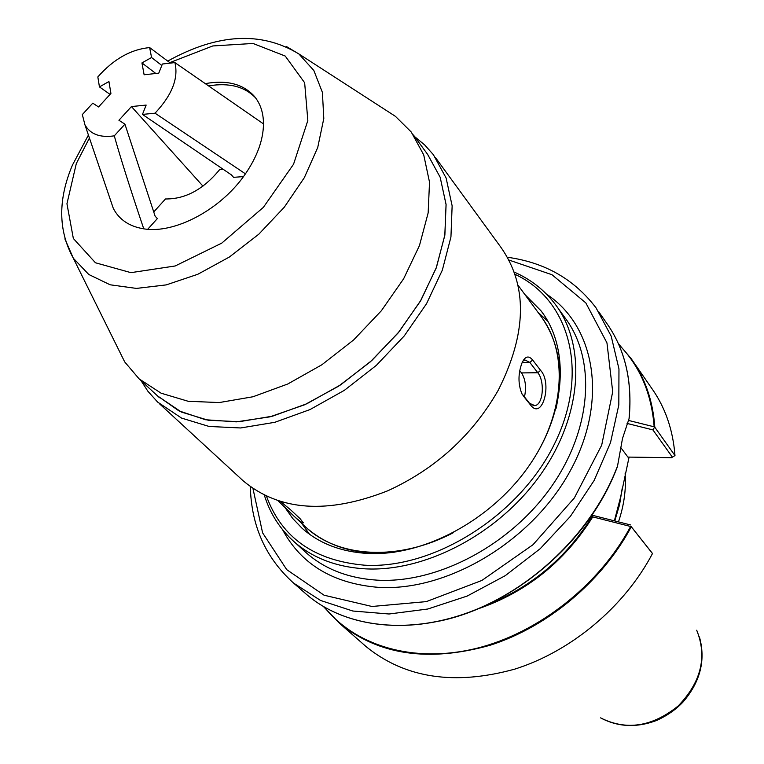 <?xml version="1.0" encoding="UTF-8"?>
<svg xmlns="http://www.w3.org/2000/svg" width="764" height="764" viewBox="0 0 764 764"><rect width="100%" height="100%" fill="white"/><g stroke="black" fill="none" stroke-linecap="round" stroke-linejoin="round"><path stroke-width="1.15" d="M277.924 500.63L294.025 516.216C299.259 520.886 302.372 523.092 303.337 522.843L300.137 518.718L290.521 509.741L280.35 501.394M523.015 395.551L531.104 405.713C542.65 419.675 552.353 382.917 540.597 370.368L532.661 360.016C528.64 355.203 525.078 356.205 521.965 363.015C518.002 373.835 518.011 384.168 521.993 394.014L521.793 393.661M522.834 361.2L524.839 359.93L529.824 362.413L537.789 372.746C544.837 380.93 543.462 404.605 534.829 405.627L529.557 403.316L521.65 393.384M519.768 370.721L521.497 372.918C525.517 379.259 526.52 387.272 524.476 396.936M147.719 229.257L157.374 218.571L155.14 216.212L124.933 124.179L118.936 120.263L131.437 106.559L146.153 105.079L142.457 114.419L231.425 174.899L233.555 177.334L243.458 176.599M153.745 211.953L165.482 198.965C185.423 199.184 203.53 189.348 219.774 169.455L223.05 169.207M205.783 83.543C226.975 79.819 243.114 84.021 254.211 96.149C260.333 103.407 263.427 112.661 263.494 123.902C263.284 139.85 257.267 156.496 245.435 173.839C221.417 209.288 174.803 234.166 143.756 228.828C129.355 226.488 119.213 219.688 113.32 208.429L109.624 197.561M209.049 85.807C229.276 82.541 244.824 86.609 255.701 98.012M110.064 94.392L99.444 86.905L108.937 81.547L110.923 93.447L98.566 106.96L92.769 103.169L82.321 114.581L84.947 124.828C90.219 134.206 99.998 137.883 114.285 135.849L124.933 124.179M155.808 73.478L141.942 62.925L151.549 57.51L161.825 65.456M151.549 57.51L149.658 47.597C130.835 49.354 113.559 59.134 97.83 76.925L99.444 86.905M143.756 228.828C130.501 189.539 120.674 158.549 114.285 135.849M142.457 114.419L155.035 113.187L245.435 173.839M263.494 123.902L174.889 62.591L162.388 64.014L158.778 73.153L144.129 74.776L141.942 62.925M131.437 106.559L202.966 186.139M155.035 113.187C172.091 94.994 178.709 78.129 174.889 62.591M149.658 47.597L170.41 63.097M384.884 109.529L395.418 116.338L411.252 132.029L423.714 154.853L429.521 182.185L428.155 212.889L419.446 245.607L403.631 278.793L381.341 310.776L353.646 339.932L321.911 364.743L287.78 383.996L252.97 396.764L219.23 402.561L188.145 401.272L161.089 393.183L139.143 378.906L124.694 361.907L116.376 345.118M427.544 154.261L440.159 177.219L446.09 204.666L444.801 235.446L436.139 268.174L420.334 301.264L398.044 333.037L370.33 361.849L338.614 386.183L304.53 404.815L269.854 416.867L236.315 421.862L205.535 419.751L178.862 410.841L157.403 395.79M141.034 380.653L147.844 391.187L157.632 402.084L181.603 418.109L209.116 426.465L240.641 427.964L274.801 422.311L309.964 409.59L344.402 390.308L376.356 365.354L404.194 335.988L426.541 303.7L442.337 270.141L450.941 236.993L452.135 205.812L446.109 178.002L433.369 154.681L424.669 144.921L414.594 136.594M435.547 157.67L500.735 247.068C527.867 285.469 526.998 333.257 498.138 390.433C472.171 435.547 435.375 469 387.768 490.784C327.746 514.401 279.595 511.116 243.296 480.928L241.328 479.123M413.372 134.932L427.649 154.414L440.14 177.191L446.061 204.38L444.887 234.863L436.464 267.285L421.002 300.109L399.133 331.7L371.887 360.436L340.62 384.855L306.927 403.726L272.528 416.179L239.122 421.709L208.285 420.248L181.393 412.054L157.575 395.953M524.868 294.512L541.007 310.805C570.03 348.308 566.506 412.273 528.698 466.288C491.013 520.313 423.743 556.249 368.124 553.48C341.269 551.971 319.199 543.519 301.933 528.115L292.669 518.422L284.972 507.497M548.008 321.453L537.913 312.228M301.484 523.149L309.487 534.208M629.087 457.101L620.559 497.297L614.371 520.828M625.124 473.613C626.26 489.256 624.045 505.338 618.487 521.869M631.293 526.759L652.485 553.556C624.408 606.845 571.224 651.396 514.659 669.159C454.675 685.671 405.254 678.241 366.405 646.869L339.818 623.577L323.535 606.635L339.818 623.577C378.973 655.168 429.12 662.378 490.259 645.208C547.922 626.766 602.376 581.098 631.293 526.759L630.596 526.482C599.396 585.09 538.353 633.127 476.125 648.445C413.811 663.658 355.585 646.077 324.308 607.094M366.405 646.869L364.075 644.826M629.135 418.433C632.602 380.749 624.962 348.776 606.196 322.532C624.99 348.804 632.602 380.864 629.039 418.701L629.058 418.51M439.844 620.998C515.156 605.308 590.658 539.728 617.255 466.756L617.541 465.983C594.392 527.647 537.866 584.775 474.31 610.245C410.669 635.638 345.853 628.056 306.88 594.726L304.511 592.654M629.039 418.701L622.498 438.517L617.541 465.983M478.016 608.87C526.52 592.148 564.768 561.492 592.749 516.894L591.842 516.913L592.348 516.731L591.728 515.547M591.584 515.757L592.196 516.54M618.725 344.468C639.755 365.861 651.558 393.307 654.156 426.809L654.805 427.229C652.933 400.785 645.036 377.903 631.121 358.564L618.362 343.657L631.121 358.564M633.767 362.394L651.253 387.654C665.052 406.849 672.96 429.483 674.975 455.554L654.805 427.229M627.053 423.428L652.914 429.903L654.614 427.124M652.914 429.903L672.406 457.187L674.956 455.564M654.156 426.809L628.285 420.372M592.749 516.894L630.596 526.482M672.406 457.187L674.975 455.554M671.747 457.693L627.903 457.082L620.559 447.293M631.131 526.53L652.475 553.48M630.443 524.916L591.985 515.165M591.88 515.318L592.348 516.731M518.011 285.211L539.919 314.949C568.292 350.619 565.675 412.359 529.949 464.474M453.635 532.537C399.056 561.416 338.796 557.949 306.125 527.466L304.273 525.737M531.104 405.713L529.557 403.316M522.184 362.518L529.824 362.413L532.661 360.016M521.497 372.918L537.789 372.746L540.597 370.368M169.799 62.629L212.774 45.955L253.018 43.462L285.23 56.049L304.655 82.76L307.835 120.531L293.548 164.241L263.37 207.359L221.741 243.133L175.185 265.977L130.93 272.652L95.443 262.768L73.344 238.473L66.945 203.759L76.314 163.563L89.426 138.036M64.864 238.865L73.334 258.251L88.767 274.477L110.14 284.791L136.422 288.41L166.218 284.896L197.828 274.266L229.334 257.048L258.776 234.223L284.294 207.197L304.33 177.668L317.728 147.5L323.802 118.506L322.398 92.368L313.832 70.479L298.819 53.91L286.213 46.403M557.5 307.405L564.997 317.814C596.197 358.879 592.358 428.356 551.302 486.783C510.39 545.229 437.419 583.658 377.187 580.153C348.594 578.319 324.996 569.247 306.402 552.926L294.035 541.666C312.677 558.035 336.38 567.089 365.163 568.836C425.777 572.16 499.446 533.224 540.855 474.253C582.416 415.301 586.504 345.385 555.218 304.234C544.436 290.062 530.779 279.357 514.258 272.108M282.584 529.71C301.121 564.309 333.008 583.524 378.237 587.344C447.141 591.756 531.477 541.657 569.81 471.665C608.555 401.749 595.719 326.553 546.604 294.216M508.986 260.066L551.99 274.725L585.816 302.888L606.96 342.893L612.709 391.751L601.688 445.183L574.327 497.985L533.005 544.713L481.883 580.449L426.312 601.621L371.972 606.482L324.089 595.213L286.739 569.658L262.606 532.852L252.941 488.454M515.041 274.352C569.562 299.44 589.961 372.116 554.578 443.712C519.721 515.385 434.229 569.295 364.629 565.198C314.329 560.747 281.601 537.713 266.445 496.094M614.781 520.933L619.604 504.574L622.202 488.311M696.701 630.214C707.407 656.811 701.199 682.09 678.079 706.06C652.074 726.898 626.241 730.823 600.571 717.854C617.914 727.099 636.651 727.958 656.773 720.414C667.669 715.343 676.532 709.087 683.369 701.629C700.454 681.517 705.812 659.943 699.432 636.909M591.842 516.913C566.105 557.997 531.037 587.382 486.63 605.05M250.344 486.62C251.251 525.842 265.671 558.006 293.605 583.104L320.584 600.466L352.825 611.019L389.067 613.998L427.764 609.023L467.129 596.082L505.262 575.664L540.244 548.667L570.355 516.407L594.125 480.489L610.484 442.719L618.821 404.939L618.964 368.897L611.19 336.15L596.14 308.007C574.394 279.318 544.837 262.405 507.458 257.267M294.169 516.349L306.125 527.466C329.036 547.559 358.564 555.781 394.721 552.143M303.337 522.843L303.27 522.213M534.829 405.627L532.986 405.627M254.211 96.149L255.176 97.334M84.947 124.828L113.32 208.429M542.612 318.655C559.277 343.609 563.756 373.539 556.049 408.453M88.414 135.056L72.446 165.081C57.873 199.566 58.169 230.623 73.334 258.251L124.694 361.907M395.418 116.338L298.819 53.91C261.183 31.085 217.501 33.473 167.755 61.072M159.189 403.507L243.296 480.928M139.143 378.906L159.514 397.748M264.315 495.072C269.978 513.418 279.882 528.955 294.035 541.666M543.08 313.632L541.007 310.805M617.369 466.756C594.058 528.296 537.579 585.148 474.148 610.455C410.631 635.686 345.911 628.084 306.88 594.726L293.605 583.104M598.823 311.874L606.196 322.532"/></g></svg>
